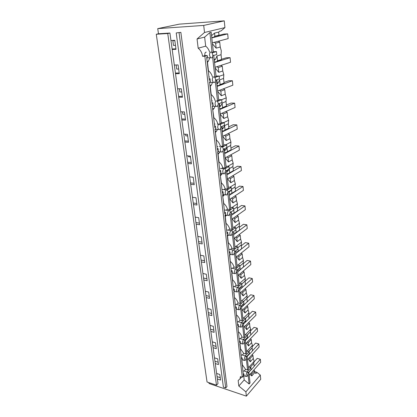 <?xml version="1.0" encoding="UTF-8"?>
<svg xmlns="http://www.w3.org/2000/svg" width="417" height="417" viewBox="0 0 417 417"><rect width="100%" height="100%" fill="white"/><g stroke="black" fill="none" stroke-linecap="round" stroke-linejoin="round"><path stroke-width="0.63" d="M215.313 81.258L217.507 100.904L218.727 100.408L216.454 79.913M215.177 100.878C214.51 98.261 213.186 96.181 211.205 94.628L210.251 86.361L211.299 85.146L212.456 82.602M215.521 80.246L219.425 78.855L219.118 76.019L216.027 76.056M214.953 77.473L219.118 76.019M214.661 77.119L216.095 76.681L213.739 55.425M212.561 56.629L214.849 77.114M212.42 76.853C211.7 74.294 210.382 72.271 208.458 70.786L207.473 62.258L208.344 61.242L209.772 57.989M212.764 55.716L216.777 54.523L216.459 51.593L213.332 51.718M212.456 43.821L216.157 48.158L220.239 47.012L221.297 50.822L221.046 54.726L216.991 55.946L215.542 59.115L214.296 60.429M217.528 60.762L221.563 59.501L221.057 54.726L216.991 55.946L217.528 60.762L216.204 61.825L214.453 61.872M221.563 59.501L220.244 60.559L216.204 61.825M215.141 68.049L218.784 72.334L218.263 67.538L216.929 66.689M220.953 65.375L222.277 66.22L218.263 67.538M222.277 66.22L222.777 70.973L218.784 72.334M222.777 70.973L223.82 74.695L223.564 78.459L219.608 79.882L218.341 82.66L216.923 84.145M220.113 84.552L219.597 79.882L223.564 78.459L224.065 83.092L220.113 84.552L218.805 85.548L217.08 85.548M224.065 83.092L222.761 84.078L218.805 85.548M217.742 91.531L221.333 95.769L220.828 91.12L219.556 90.291M223.491 88.785L224.758 89.608L220.828 91.12M224.758 89.608L225.243 94.216L221.333 95.769M225.243 94.216L226.264 97.839L226.004 101.477L222.131 103.093L221.041 105.511L219.472 107.148M217.575 101.362L221.693 99.689L218.644 99.642M226.264 97.839L221.698 99.699L221.995 102.431L218.19 104.01M217.976 105.115L220.082 123.964L221.276 123.411L219.087 103.64M220.108 124.527L224.19 122.629L221.177 122.509M217.215 124.146L220.082 123.964M224.19 122.629L224.482 125.293L220.775 127.039M220.562 128.233L222.579 146.32L223.747 145.715L221.635 126.632M222.558 146.993L226.613 144.881L223.637 144.689M219.378 146.68L220.312 146.185L222.579 146.32M226.613 144.881L226.895 147.467L223.283 149.369M223.064 150.652L225.003 168.015L226.15 167.358L224.106 148.937M225.003 168.015L222.761 167.827C222.131 165.413 220.869 163.433 218.972 161.89L218.101 154.347L219.952 151.903M224.935 168.791L228.964 166.477L226.019 166.211M222.761 167.827L221.578 168.52M234.521 253.218L236.111 267.448L237.148 266.588L235.423 251.034M229.595 255.147L230.575 254.391M229.72 255.042L230.299 261.725M236.111 267.448L234 267.052C233.426 264.925 232.253 263.101 230.476 261.579M231.602 230.523L235.61 227.578L235.86 229.876L232.566 232.316M239.624 305.14L243.643 301.392L243.867 303.451L240.817 306.307M243.424 339.422L247.344 335.398L247.557 337.353L244.607 340.397M242.585 325.396L243.945 337.588L244.909 336.602L243.392 322.935M238.024 326.959L238.425 332.078M243.945 337.588L241.928 337.061C241.391 335.122 240.281 333.407 238.592 331.911M241.547 322.508L245.519 318.619L245.738 320.626L242.736 323.576M240.651 308.085L242.063 320.756L243.043 319.797L241.479 305.687M236.017 309.596L236.475 315.195M242.063 320.756L240.025 320.256C239.478 318.275 238.352 316.529 236.642 315.028M222.621 107.617L226.494 105.97L226.004 101.477L222.12 103.093L222.621 107.617L221.328 108.55L219.623 108.503M220.27 114.31L223.809 118.501L223.314 113.992L222.094 113.179M238.665 290.3L240.135 303.467L241.13 302.539L239.514 287.97M233.958 291.754L234.474 297.853M240.135 303.467L238.071 302.997C237.518 300.97 236.376 299.203 234.646 297.691M237.654 287.282L241.719 283.69L241.949 285.807L238.842 288.569L238.388 287.449L237.32 287.548L236.277 290.831L236.72 291.931L237.799 291.822L238.837 288.554M236.621 272.02L238.149 285.702L239.165 284.806L237.497 269.757M238.149 285.702L236.058 285.27C235.501 283.195 234.344 281.397 232.587 279.88L231.852 273.526L232.431 273.14M235.657 268.908L239.739 265.504L239.973 267.678L236.809 270.336M225.946 111.485L227.161 112.288L227.635 116.76L228.636 120.294L228.375 123.807L228.844 128.165L225.055 129.995L224.581 125.606L228.375 123.807L224.57 125.6L223.637 127.706L221.948 129.458M225.055 129.995L223.778 130.86L222.094 130.776M222.72 136.411L226.207 140.555L225.727 136.182L224.549 135.379M233.671 249.971L237.706 246.807L237.945 249.043L234.719 251.597M232.363 233.885L234.015 248.683L235.068 247.854L233.291 231.779M234.015 248.683L231.878 248.318C231.294 246.139 230.101 244.284 228.302 242.762L227.531 236.043L228.631 235.084M230.137 213.984L231.857 229.376L232.936 228.589L231.091 211.966M228.323 133.513L229.496 134.3L229.955 138.642L230.94 142.088L230.674 145.486L231.133 149.719L227.421 151.71L226.957 147.446L230.674 145.486L226.947 147.446L226.15 149.27L224.346 151.116M227.421 151.71L226.155 152.518L224.487 152.398M225.154 157.907L228.532 161.963L228.073 157.715L226.931 156.928M225.493 172.393L227.354 189.068L228.474 188.364L226.504 170.574M228.964 166.477L229.235 168.984L225.706 171.033M229.261 168.656L229.715 172.794L233.353 170.647L232.915 166.534L229.214 168.786M229.126 169.047L228.568 170.225L226.676 172.143M229.715 172.794L228.459 173.545L226.817 173.389M227.599 178.841L230.794 182.75L230.346 178.627L229.246 177.85M227.229 189.964L231.242 187.436L228.339 187.113M223.846 189.667L225.138 188.833L227.354 189.068M231.242 187.436L231.508 189.876L228.063 192.065M231.492 189.255L235.073 186.983L231.456 189.375M231.18 190.084L228.943 192.571M231.503 189.255L231.941 193.28L230.7 193.973L229.074 193.78M229.96 199.175L232.994 202.949L232.556 198.94L231.487 198.174M226.082 210.189L227.453 209.235L229.642 209.516L230.737 208.771L228.834 191.575M229.454 210.528L233.457 207.796L230.585 207.411M233.457 207.796L233.718 210.163L230.346 212.482M235.042 195.849L236.105 196.605L236.528 200.587L237.455 203.788L237.184 206.858L237.607 210.741L234.104 213.181L233.682 209.266L237.184 206.858L233.629 209.386M234.104 213.181L232.879 213.822L231.273 213.598M232.243 218.935L235.125 222.579L234.703 218.685L233.661 217.929M235.61 227.578L232.775 227.135M228.281 230.121L229.694 229.053L231.857 229.376M237.148 215.464L238.185 216.209L238.597 220.082L239.54 223.585L239.233 226.181L235.787 228.725L236.21 232.524L239.645 229.96L239.243 226.186L235.746 228.834M236.21 232.524L234.995 233.124L233.411 232.863M234.448 238.138L237.205 241.667L236.793 237.878L235.777 237.132M237.706 246.807L234.901 246.311M231.878 248.318L230.429 249.481M239.202 234.542L240.208 235.277L240.604 239.045L241.506 242.1L241.224 244.977L241.625 248.657L238.258 251.342L237.852 247.641L241.224 244.977L237.805 247.75M238.258 251.342L237.054 251.894L235.485 251.602M236.59 256.815L239.222 260.234L238.821 256.549L237.836 255.809M239.739 265.504L236.965 264.957M234 267.052L232.535 268.303M241.193 253.098L242.173 253.828L242.564 257.492L243.445 260.479L243.168 263.268L243.554 266.844L240.249 269.643L239.853 266.046L243.168 263.268L239.806 266.15M240.249 269.643L239.061 270.153L237.508 269.841M238.66 274.985L241.188 278.301L240.797 274.714L239.832 273.985M241.719 283.69L238.977 283.096M236.058 285.27L234.589 286.604M241.792 283.956L245.055 281.074L241.756 284.055M241.803 283.956L242.183 287.459L241.01 287.928L239.853 287.667M240.672 292.671L243.101 295.888L242.72 292.39L241.782 291.671M243.643 301.392L240.932 300.751M238.071 302.997L236.595 304.41M243.69 301.392L246.895 298.405L243.653 301.491M243.7 301.392L244.07 304.806L242.908 305.234L242.157 305.051M242.626 309.888L244.961 313.011L244.591 309.607L243.674 308.893M245.519 318.619L242.84 317.936M240.025 320.256L238.555 321.736M246.854 305.869L247.771 306.578L248.125 309.961L248.97 312.755L248.683 315.294L249.043 318.598L245.91 321.7L245.545 318.374L248.683 315.294L245.446 318.598M245.91 321.7L244.357 321.981M244.524 326.657L246.781 329.691L246.416 326.375L245.514 325.667M247.344 335.398L244.696 334.679M241.928 337.061L240.468 338.599M247.338 334.919L250.429 331.744L247.14 335.346M247.349 334.919L247.698 338.156L246.463 338.484M246.369 342.998L248.548 345.948L248.193 342.717L247.312 342.013M242.329 355.029L243.778 353.428L245.775 353.986L246.723 352.975L245.253 339.73M245.259 355.889L249.121 351.745L246.504 350.989M249.121 351.745L249.33 353.647L246.426 356.775M249.09 351.041L252.129 347.783L248.782 351.646M249.1 351.041L249.444 354.195L248.6 354.434M248.167 358.922L250.268 361.789L249.929 358.641L249.064 357.948M244.153 371.031L245.587 369.384L247.562 369.962L248.49 368.93L247.067 356.087M247.046 371.933L250.857 367.674L248.266 366.882M212.248 52.818L216.459 51.593M250.857 367.674L251.06 369.53L248.198 372.741M242.934 371.062L244.039 370.994L247.484 372.073M248.251 373.038L247.927 372.209L246.874 372.475L245.91 375.67L246.228 376.488L247.297 376.217L248.251 373.038M243.236 373.695L243.997 373.934L243.997 375.342L242.303 377.234L240.4 376.629L240.077 378.756L238.164 380.533L238.821 386.022L244.19 379.955L243.7 375.686M241.38 357.635L242.152 357.864L242.371 359.782L241.709 360.491L243.455 375.597L243.346 374.659L243.997 373.934M226.619 229.903L231.159 230.58M232.545 232.045L231.988 230.716L230.929 230.716C230.116 231.461 229.751 232.577 229.83 234.052L230.382 235.376L231.451 235.365L232.545 232.045M224.581 212.258L225.425 212.378L225.701 214.776L224.93 215.302L227.109 234.119M229.694 229.053C229.1 226.822 227.891 224.94 226.071 223.408L225.884 223.543M226.598 215.203L225.274 216.496L226.071 223.408M224.315 209.944L228.834 210.569M230.325 212.112L229.725 210.694L228.672 210.663C227.844 211.383 227.473 212.498 227.552 214.015L228.146 215.427L229.209 215.453L230.325 212.112M222.198 191.664L223.053 191.763L223.34 194.233L222.553 194.729L224.794 214.103M227.453 209.235C226.843 206.941 225.618 205.028 223.773 203.496L223.585 203.621M222.761 196.506L223.773 203.496M222.949 196.381L224.476 194.723M221.938 189.401L226.436 189.964M228.036 191.591L227.39 190.074L226.348 190.011C225.508 190.705 225.128 191.825 225.211 193.384L225.852 194.89L226.905 194.947L228.036 191.591M219.749 170.449L220.614 170.527L220.906 173.071L220.108 173.535L222.412 193.493M225.138 188.833C224.523 186.482 223.277 184.538 221.406 182.995L221.213 183.115M220.369 175.792L221.406 182.995M220.562 175.672L222.266 173.618M225.68 170.454L224.987 168.833L223.955 168.744C223.095 169.401 222.709 170.532 222.798 172.127L223.491 173.738L224.528 173.826L225.68 170.454M217.221 148.582L218.096 148.645L218.399 151.267L217.58 151.694L219.957 172.263M216.976 146.435L217.851 146.576M223.257 148.676L222.501 146.94L221.49 146.82C220.614 147.446 220.218 148.582 220.306 150.224L221.057 151.944L222.079 152.059C222.845 151.543 223.246 150.563 223.283 149.119L223.257 148.676M214.619 126.038L215.506 126.08L215.813 128.78L214.979 129.176L217.429 150.381M220.312 146.185C219.67 143.709 218.383 141.697 216.459 140.148L216.261 140.248M215.36 132.47L216.459 140.148M215.563 132.371L217.538 129.525M214.374 123.953L215.115 124.058M220.755 126.221L219.941 124.365L218.951 124.219C218.049 124.808 217.648 125.944 217.742 127.633L218.555 129.478L219.556 129.619C220.338 129.14 220.749 128.16 220.781 126.679L220.755 126.221M211.93 102.785L212.832 102.806L213.15 105.59L212.295 105.944L214.823 127.821M217.783 123.875C217.127 121.331 215.824 119.288 213.874 117.735L213.671 117.829M212.743 109.812L213.874 117.735M212.951 109.723L214.145 108.337L215.042 106.434M211.695 100.773L212.289 100.836M218.174 103.067L217.293 101.07L216.329 100.904C215.407 101.451 215 102.598 215.099 104.333L215.975 106.309L216.955 106.476C217.752 106.027 218.169 105.048 218.206 103.536L218.174 103.067M209.157 78.787L210.069 78.782L210.397 81.659L209.527 81.967L212.133 104.547M208.933 76.848L209.365 76.884M215.511 79.167L214.557 77.03L213.619 76.837C212.68 77.348 212.263 78.495 212.368 80.278L213.316 82.404L214.265 82.592C215.083 82.18 215.511 81.2 215.542 79.652L215.511 79.167M206.264 52.172L205.805 52.188C204.961 52.641 204.653 53.783 204.883 55.607L207.171 55.529L207.557 56.947L206.665 57.212L209.36 80.528M245.587 369.384L242.178 364.557M241.87 360.319L242.34 364.375M241.078 355.029L242.183 354.982L245.644 356.003M246.468 357.02L246.124 356.144L245.06 356.379L244.086 359.59L244.425 360.46L245.493 360.22L246.468 357.02M239.473 341.148L240.255 341.367L240.479 343.337L239.806 344.03L241.599 359.532M243.778 353.428L240.328 348.529M239.973 343.858L240.489 348.351M239.176 338.568L243.752 339.511M244.633 340.585L244.268 339.657L243.205 339.855L242.209 343.087L242.574 344.004L243.648 343.801L244.633 340.585M237.518 324.217L238.305 324.426L238.54 326.448L237.852 327.121L239.692 343.045M237.226 321.669L241.803 322.576M242.757 323.701L242.366 322.722L241.297 322.888L240.286 326.136L240.677 327.11L241.751 326.938L242.757 323.701M235.511 306.829L236.303 307.021L236.543 309.101L235.845 309.758L237.737 326.11M235.219 304.311L239.796 305.181M240.823 306.365L240.406 305.327L239.337 305.458L238.31 308.726L238.722 309.758L239.801 309.617L240.823 306.365M233.442 288.96L234.25 289.143L234.495 291.28L233.786 291.91L235.725 308.716M233.155 286.474L237.732 287.303M231.32 270.591L232.139 270.758L232.389 272.953L231.664 273.562L233.661 290.842M231.039 268.141L235.605 268.923M236.799 270.242L236.319 269.069L235.251 269.137L234.187 272.437L234.667 273.604L235.746 273.531L236.799 270.242M229.136 251.696L229.965 251.852L230.22 254.109L229.486 254.693L231.539 272.463M228.86 249.293L233.416 250.023M234.703 251.415L234.182 250.164L233.119 250.2C232.326 250.971 231.967 252.077 232.04 253.515L232.55 254.761L233.629 254.719L234.703 251.415M226.895 232.264L227.729 232.399L227.995 234.724L227.239 235.282L229.355 253.562M206.759 58.02L207.025 57.843M212.764 54.497L211.727 52.198L210.825 51.989C209.866 52.453 209.438 53.605 209.548 55.445L210.575 57.728L211.492 57.932C212.331 57.562 212.764 56.582 212.795 54.997L212.764 54.497M214.218 42.331L215.615 43.206L216.157 48.158M213.52 37.348L217.648 36.295L218.982 35.169L214.854 36.211L213.52 37.348L211.747 37.447M218.326 41.236L219.717 42.101L215.615 43.206M219.717 42.101L220.239 47.012M244.466 342.248L245.775 353.986M246.296 358.656L247.562 369.962M227.849 193.493L229.642 209.516M226.494 105.97L221.328 108.55M227.161 112.288L223.314 113.992M227.635 116.76L223.809 118.501M228.844 128.165L223.778 130.86M229.496 134.3L225.727 136.182M229.955 138.642L226.207 140.555M231.133 149.719L226.155 152.518M230.632 154.895L231.763 155.677L228.073 157.715M231.763 155.677L232.212 159.893L228.532 161.963M232.212 159.893L233.176 163.25L232.905 166.534L229.251 168.656M233.353 170.647L228.459 173.545M232.868 175.666L233.963 176.433L230.346 178.627M233.963 176.433L234.401 180.53L230.794 182.75M234.401 180.53L235.35 183.808L235.073 186.983L235.506 190.981L231.941 193.28M236.105 196.605L232.556 198.94M236.528 200.587L232.994 202.949M238.185 216.209L234.703 218.685M238.597 220.082L235.125 222.579M240.208 235.277L236.793 237.878M240.604 239.045L237.205 241.667M242.173 253.828L238.821 256.549M242.564 257.492L239.222 260.234M243.132 271.159L244.091 271.884L240.797 274.714M244.091 271.884L244.466 275.449L241.188 278.301M244.466 275.449L245.337 278.368L245.055 281.074L245.431 284.556L242.183 287.459M245.019 288.746L245.952 289.461L242.72 292.39M245.952 289.461L246.322 292.932L243.101 295.888M246.322 292.932L247.177 295.789L246.895 298.405L247.26 301.799L244.07 304.806M247.771 306.578L244.591 309.607M248.125 309.961L244.961 313.011M248.641 322.549L249.538 323.253L246.416 326.375M249.538 323.253L249.887 326.547L246.781 329.691M249.887 326.547L250.716 329.284L250.429 331.744L250.779 334.971L247.698 338.156M250.382 338.812L251.263 339.506L248.193 342.717M251.263 339.506L251.602 342.717L248.548 345.948M251.602 342.717L252.415 345.396L252.129 347.783L252.473 350.926L249.444 354.195M252.082 354.664L252.942 355.352L249.929 358.641M252.942 355.352L253.275 358.484L250.268 361.789M253.275 358.484L254.078 361.106L253.797 363.4L254.125 366.486L251.143 369.837L250.81 366.736L253.797 363.4M250.68 369.952L251.143 369.837M254.672 371.641L256.94 372.345L255.934 373.496L254.766 372.548L254.578 370.802L251.618 374.169L250.768 373.481M254.578 370.802L253.739 370.119M250.81 366.736L250.356 367.523M212.107 52.563L213.384 52.193L211.174 32.26L209.876 32.573L212.081 52.563M243.455 375.597L243.492 375.91L243.455 375.597M226.973 232.952L227.729 232.399M224.654 212.905L225.425 212.378M222.271 192.258L223.053 191.763M219.811 170.991L220.614 170.527M217.278 149.072L218.096 148.645M214.666 126.466L215.506 126.08M211.972 103.15L212.832 102.806M209.193 79.084L210.069 78.782M241.49 358.573L242.152 357.864M239.582 342.055L240.255 341.367M237.622 325.098L238.305 324.426M235.605 307.673L236.303 307.021M233.536 289.768L234.25 289.143M231.409 271.363L232.139 270.758M229.225 252.431L229.965 251.852M179.075 32.745L225.727 387.93L223.392 387.143L176.219 32.927L180.858 32.344L176.219 32.927M209.589 52.042C208.834 49.54 207.53 47.585 205.685 46.162L204.638 37.103L209.876 32.573M214.854 36.211L214.52 33.115L211.549 35.659M214.52 33.115L218.654 32.099L219.623 31.275L221.026 30.936L224.94 27.605L204.518 32.479L203.704 25.416L224.252 20.85L224.94 27.605M218.982 35.169L218.654 32.099M244.19 379.955L249.126 384L250.044 382.942L248.834 372.027M249.126 384L248.084 374.648M251.618 374.169L251.805 375.925L254.766 372.548M251.805 375.925L249.945 374.414M205.685 46.162L198.164 48.195L197.053 38.989L204.638 37.103M204.883 55.607L202.563 56.285C202.078 52.839 200.613 50.144 198.164 48.195M242.303 377.234L204.856 56.206L207.171 55.529M204.856 56.206L202.563 56.285M225.727 387.93L226.968 386.569L180.858 32.344M197.053 38.989L204.518 32.479M216.861 79.767L217.309 83.827M219.483 103.473L219.853 106.846M222.021 126.45L222.324 129.181M224.487 148.733L224.721 150.855M226.874 170.355L227.046 171.898M229.194 191.34L229.308 192.341M231.451 211.721L231.503 212.211M256.94 372.345L260.297 375.06L245.879 391.844L238.821 386.022M245.879 391.844L246.374 396.15L260.729 379.267L260.297 375.06M158.476 33.767L169.928 33.037L218.018 383.567L216.496 385.193L207.051 381.998L156.271 34.246L158.476 33.767L157.73 28.627L179.279 24.15L224.252 20.85M169.928 33.037L167.749 33.522L216.496 385.193M208.907 382.629L209.032 383.504L246.374 396.15M217.064 376.624L220.239 377.661M217.393 379.017L220.562 380.064L219.811 374.492L216.632 373.46M214.953 361.226L218.159 362.222M215.271 363.556L218.472 364.557L217.705 358.844L214.489 357.859M212.785 345.438L216.027 346.391M213.097 347.695L216.329 348.654L215.542 342.795L212.295 341.851M210.564 329.242L213.838 330.144M210.866 331.426L214.13 332.339L213.322 326.323L210.043 325.432M208.286 312.625L211.591 313.475M208.573 314.731L211.878 315.591L211.044 309.414L207.729 308.575M172.185 49.487L176.005 49.321L174.791 40.313L170.954 40.522M175.505 73.71L179.284 73.653L178.106 64.927L174.316 65.026M178.726 97.192L182.458 97.239L181.322 88.779L177.574 88.769M181.854 119.96L185.539 120.106L184.434 111.902L180.733 111.792M184.882 142.051L188.526 142.291L187.457 134.331L183.793 134.128M187.822 163.49L191.429 163.818L190.387 156.094L186.769 155.802M190.678 184.314L194.244 184.721L193.233 177.22L189.657 176.839M193.457 204.538L196.98 205.023L196 197.736L192.461 197.283M196.152 224.195L199.639 224.753L198.685 217.669L195.182 217.142M198.773 243.309L202.224 243.935L201.296 237.049L197.835 236.449M201.322 261.897L204.737 262.585L203.835 255.887L200.41 255.225M203.809 279.984L207.181 280.73L206.3 274.214L202.917 273.489M206.222 297.587L209.558 298.395L208.703 292.051L205.352 291.264M205.946 295.564L209.287 296.362M167.749 33.522L156.271 34.246M157.73 28.627L203.704 25.416M172.117 48.992L175.938 48.825M175.416 73.043L179.19 72.98M178.612 96.358L182.344 96.4M181.718 118.97L185.403 119.111M184.726 140.915L188.375 141.149M187.65 162.223L191.257 162.541M190.491 182.912L194.056 183.313M193.248 203.016L196.772 203.496M195.927 222.563L199.415 223.111M198.534 241.568L201.984 242.183M201.072 260.057L204.486 260.74M203.543 278.05L206.915 278.791M218.706 35.403L223.877 34.09L227.682 33.866L228.162 38.609L212.347 42.831M175.468 45.333L173.482 45.432L172.836 40.694L174.827 40.59M174.327 40.34L172.836 40.694M211.8 37.921L227.682 33.866M221.536 59.266L226.311 57.781L230.075 57.661L230.533 62.258L215.057 67.299M178.658 69.014L176.693 69.055L176.141 64.979M214.531 62.54L230.075 57.661M224.002 82.483L228.678 80.762L232.389 80.736L232.837 85.198L217.684 91.005M181.749 91.985L179.81 91.969L179.378 88.774M217.174 86.397L232.389 80.736M226.389 105.016L230.971 103.072L234.641 103.14L235.079 107.471L220.233 113.992M184.752 114.274L182.834 114.211L182.516 111.845M219.738 109.525L234.641 103.14M228.709 126.888L233.202 124.735L236.825 124.886L237.247 129.093L222.704 136.291M187.671 135.921L185.773 135.806L185.555 134.227M222.225 131.954L236.825 124.886M230.961 148.129L235.365 145.778L238.946 146.013L239.358 150.104L225.102 157.934M190.501 156.938L188.625 156.787L188.51 155.942M224.638 153.722L238.946 146.013M233.15 168.765L237.471 166.232L241.01 166.545L241.407 170.522L227.432 178.945M193.253 177.366L191.377 177.022M226.978 174.853L241.01 166.545M235.282 188.823L239.514 186.123L243.012 186.503L243.403 190.371L229.694 199.352M229.256 195.38L243.012 186.503M237.346 208.333L241.506 205.466L244.961 205.92L245.342 209.678L231.894 219.18M231.466 215.323L244.961 205.92M239.363 227.307L243.439 224.289L246.859 224.805L247.229 228.464L234.031 238.456M233.614 234.703L246.859 224.805M241.318 245.769L245.326 242.611L248.704 243.189L249.064 246.749L236.105 257.206M235.704 253.557L248.704 243.189M243.226 263.747L247.161 260.448L250.502 261.084L250.852 264.555L238.128 275.444M237.737 271.894L250.502 261.084M245.081 281.251L248.949 277.826L252.254 278.52L252.593 281.897L240.098 293.193M239.712 289.737L252.254 278.52M246.947 298.249L250.69 294.762L253.958 295.502L254.292 298.796L242.011 310.472M241.636 307.11L253.958 295.502M248.86 314.72L252.389 311.27L255.621 312.057L255.944 315.268L243.877 327.303M243.512 324.025L245.848 321.716M249.043 318.562L255.621 312.057M250.685 330.801L254.047 327.361L257.242 328.2L257.555 331.327L245.696 343.702M245.342 340.507L247.578 338.192M250.773 334.893L257.242 328.2M252.431 346.506L255.657 343.061L258.821 343.942L259.129 346.991L247.463 359.683M247.119 356.571L249.277 354.247M252.462 350.806L258.821 343.942M254.109 361.852L257.237 358.375L260.364 359.298L260.667 362.274L249.194 375.264M248.855 372.225L250.94 369.889M254.104 366.329L260.364 359.298M219.154 76.327L223.82 74.695M223.648 122.608L228.636 120.294M225.675 144.819L230.94 142.088M227.739 166.367L233.176 163.25M229.809 187.28L235.35 183.808M231.862 207.583L237.455 203.788M233.89 227.312L239.509 223.21M235.886 246.483L241.506 242.1M237.846 265.129L243.445 260.479M239.765 283.268L245.337 278.368M241.641 300.918L247.177 295.789M243.476 318.103L248.97 312.755M245.274 334.835L250.716 329.284M247.026 351.14L252.415 345.396M248.98 367.101L254.104 361.409M214.197 59.527L215.542 59.115M216.819 83.212L218.341 82.66M227.286 235.657L228.141 235M225.013 216.016L226.233 215.151M222.678 195.813L224.362 194.708M220.28 175.031L222.089 173.941M220.489 168.421L223.965 168.739M217.81 153.649L219.535 152.705M215.266 131.642L216.892 130.844M212.649 108.983L214.145 108.337M209.949 85.647L211.299 85.146M229.491 254.766L230.069 254.292M207.171 61.607L208.344 61.242M219.368 106.215L221.041 105.511M221.849 128.561L223.637 127.706M224.252 150.271L226.15 149.27M226.593 171.377L228.568 170.225M228.865 191.898L230.914 190.6M248.641 351.604L249.027 351.192M250.19 367.471L250.768 366.83M243.69 375.686L246.228 376.488M227.713 234.933L230.382 235.376M225.342 215.021L228.146 215.427M222.871 194.525L225.852 194.89M220.296 173.425L223.491 173.738M217.591 151.689L221.057 151.944M214.995 129.306L218.555 129.478M212.326 106.231L215.975 106.309M209.579 82.425L213.316 82.404M242.329 359.829L244.425 360.46M240.421 343.394L242.574 344.004M238.461 326.527L240.677 327.11M236.444 309.195L238.722 309.758M234.364 291.394L236.72 291.931M232.222 273.099L234.667 273.604M230.007 254.281L232.55 254.761M206.738 57.854L210.575 57.728M240.077 378.756L241.631 377.02"/></g></svg>

